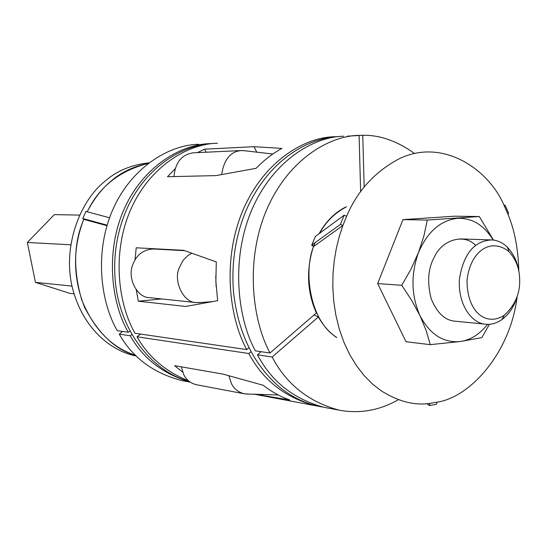 <?xml version="1.0" encoding="UTF-8"?>
<svg xmlns="http://www.w3.org/2000/svg" width="547" height="547" viewBox="0 0 547 547"><rect width="100%" height="100%" fill="white"/><g stroke="black" fill="none" stroke-linecap="round" stroke-linejoin="round"><path stroke-width="0.82" d="M345.971 207.087C334.504 213.234 325.738 221.966 319.667 233.289M518.829 271.517C518.269 249.275 514.652 230.219 507.999 214.356L504.505 206.404C489.285 169.167 442.017 136.935 398.113 159.334C374.298 172.346 357.129 191.334 346.6 216.304M342.873 225.494L346.627 216.311L344.159 215.176L315.352 236.482L311.852 245.022L313.882 246.3L342.873 225.494L339.318 236.338L336.391 248.078L334.244 260.618L333.007 273.835L332.815 287.537L333.759 301.5L335.92 315.462L339.311 329.137L343.913 342.231L349.642 354.463L356.391 365.587L363.987 375.413L372.24 383.796L380.958 390.667C398.202 401.491 414.523 405.724 429.928 403.371L437.101 402.161C469.996 397.389 510.419 353.041 517.168 296.481M315.27 242.547C302.334 268.221 309.205 320.433 336.33 337.116M377.669 283.565L406.024 341.745L430.277 344.658L426.106 330.443L419.98 315.633L411.665 300.371L401.772 285.322L410.941 269.199L418.448 252.673L423.857 236.133L427.31 220.051L479.268 216.537L454.584 216.195L402.961 219.627L377.669 283.565L401.772 285.322M342.901 225.494L340.432 224.359L344.159 215.176M311.852 245.022L340.432 224.359M437.101 402.257L436.383 404.336L429.21 405.553L427.036 403.645M429.928 403.467L429.21 405.553M504.56 206.356L505.079 205.187L508.56 213.132L508.054 214.308M504.047 205.446L505.079 205.187M402.961 219.627L427.31 220.051M493.49 240.085L479.268 216.537M489.456 324.275L481.804 337.629L460.28 341.533L430.277 344.658M475.664 245.432C463.541 232.598 441.354 240.509 434.256 257.281C428.048 268.447 427.022 282.279 431.18 298.785C437.087 313.055 445.114 320.528 455.268 321.205M487.657 324.33C479.575 334.347 470.447 340.084 460.28 341.533C443.35 343.072 429.915 334.436 419.98 315.633C411.194 295.565 410.688 274.58 418.448 252.673C427.46 231.75 440.492 220.304 457.545 218.328C472.068 217.843 483.972 225.084 493.25 240.058M73.968 293.848L70.009 293.411L35.439 282.361L71.972 286.081M79.568 215.094L54.351 214.622L27.35 242.465L35.439 282.361M70.713 244.789L27.35 242.465M517.038 296.884C514.091 306.641 509.066 314.21 501.948 319.585C496.355 323.345 490.878 324.884 485.531 324.193C472.389 323.592 457.702 305.513 459.418 278.977C463.582 253.74 474.365 240.721 491.774 239.935C497.476 240.256 502.659 242.656 507.336 247.135C513.66 253.972 517.469 261.965 518.754 271.107M519.534 277.124C519.144 267.627 515.63 259.134 509.004 251.634C490.29 236.83 470.112 251.777 467.029 280.255C466.851 311.852 485.955 327.038 504.272 315.284C515.636 304.761 520.723 292.043 519.534 277.124M106.952 225.679L83.807 219.381C73.695 242.642 72.99 269.452 81.694 299.811C93.742 329.226 111.711 347.714 135.615 355.283M87.192 211.778C93.934 198.964 101.66 188.947 110.357 181.707C120.531 172.599 133.106 166.507 148.08 163.45C119.39 170.801 99.116 186.91 87.253 211.792M83.807 219.381L82.768 218.52L85.968 211.443L109.55 217.774M107.109 225.138L82.768 218.52M315.332 236.536L311.694 245.261L313.486 246.417C306.101 269.65 307.058 291.831 316.357 312.952L270.013 352.993L255.333 350.846C237.596 318.395 230.595 259.9 251.634 210.267C272.707 160.688 313.807 136.531 343.755 136.224M197.378 152.62L204.578 149.174L254.013 146.692L281.924 148.415C272.666 153.468 264.057 160.1 256.092 168.319L215.935 175.608L167.498 176.729L175.081 168.797M135.02 259.804L136.217 247.798L183.683 250.321L216.291 261.931L215.867 281.425L217.658 300.679L185.768 306.464L138.329 301.199L136.23 289.746M217.474 143.232C189.091 143.622 150.521 165.16 130.993 208.94C111.479 252.762 118.261 304.392 135.02 333.26L246.724 349.588C229.049 317.397 222.048 259.387 242.991 210.171C263.962 161.009 304.905 137.037 334.75 136.723L334.757 136.791M198.746 144.278C170.63 144.668 132.483 165.816 113.202 208.742C93.934 251.709 100.669 302.327 117.263 330.668L128.278 332.275C111.581 303.612 104.819 252.365 124.237 208.865C143.676 165.406 182.089 144.018 210.369 143.629L210.369 143.663M360.637 191.744L359.092 135.369C328.986 135.67 287.613 160.141 266.368 210.431C245.152 260.769 252.181 320.111 270.013 352.993M346.354 206.739C335.126 212.195 326.039 221.193 319.086 233.719M248.906 347.728L246.724 349.588M130.029 330.88L128.278 332.275M161.7 298.935L138.329 301.199M211.299 301.698L211.744 301.746M206.151 152.21L204.578 149.174M256.858 152.333L254.013 146.692M191.771 253.22L187.819 255.62L183.97 259.353L182.438 261.418L179.204 268.009C173.201 280.461 183.115 302.758 196.188 302.587L201.18 302.47M184.654 250.67L153.728 249.015C143.663 249.316 136.675 254.533 132.771 264.68C127.007 278.279 137.27 297.746 149.352 297.63L196.175 302.587M216.127 286.607L215.757 275.948M245.008 150.815L241.494 150.541C230.554 151.437 223.955 159.43 221.692 174.52M241.494 150.541L193.289 152.811C181.652 154.548 175.218 162.473 173.994 176.578M265.815 159.327L270.027 156.032M182.589 372.083L174.637 365.683L222.916 374.08L263.251 385.286C271.606 391.843 280.474 396.746 289.862 399.994L254.485 394.113M253.733 394.1L315.284 405.676C285.131 397.601 262.984 380.213 248.844 353.526L137.03 336.795C148.292 356.808 165.454 371.495 188.53 380.856M315.284 405.676L318.245 406.209M190.062 382.038C162.985 373.936 143.061 358.511 130.282 335.783L119.253 334.128C132.518 357.615 153.324 373.088 181.672 380.548L190.24 382.162M339.195 410.175C308.768 401.997 286.423 384.274 272.153 357.02L257.459 354.818C271.654 381.717 293.876 399.221 324.132 407.344L339.195 410.175C359.837 413.929 379.584 410.435 398.421 399.693M272.153 357.02L318.388 316.939C323.113 325.52 329.212 332.398 336.699 337.567M119.253 334.128L122.617 331.448M314.053 314.942L318.388 316.939M248.844 353.526L250.97 351.707M261.097 351.694L257.459 354.818M140.435 334.053L137.03 336.795M130.282 335.783L131.984 334.415M262.758 394.298L262.239 395.57M321.663 322.286L322.142 322.525M228.878 375.782L231.456 383.625C233.945 388.746 238.171 392.124 244.126 393.758L248.345 394.038M181.262 366.832L183.888 374.968C186.513 380.021 190.643 383.262 196.277 384.691L244.126 393.758M335.988 213.487L335.325 213.74M347.407 136.148L362.764 135.294C379.837 134.924 397.143 141.03 414.681 153.604M364.172 187.095L362.764 135.294M135.629 355.304C115.732 350.053 98.768 334.155 84.737 307.612C72.744 277.705 72.484 248.112 83.951 218.841M136.36 356.029C110.87 351.215 81.735 327.947 71.842 285.466C62.652 242.916 81.988 199.47 104.272 181.83C116.121 171.156 130.993 164.825 148.9 162.821M214.732 143.403L214.362 143.417C179.04 144.832 144.764 169.939 127.307 207.928C116.983 231.128 112.99 255.661 115.321 281.534C119.841 329.814 150.733 370.962 189.508 381.642M340.494 136.429L339.714 136.449C300.501 138.097 263.045 168.517 244.865 213.535C235.066 238.581 231.292 264.81 233.535 292.235C238.027 332.364 253.111 363.769 278.792 386.449C291.236 396.773 304.87 403.46 319.694 406.503L322.703 407.043M485.531 324.193L454.68 321.151M491.78 239.935L460.075 238.916M501.955 319.578L504.279 315.284M507.329 247.128L508.997 251.634M342.299 208.872L343.427 208.421M212.407 301.623L198.37 302.71M272.83 154.028L243.49 150.603M334.887 336.282L336.132 336.979M278.156 394.955L246.006 394.018"/></g></svg>
